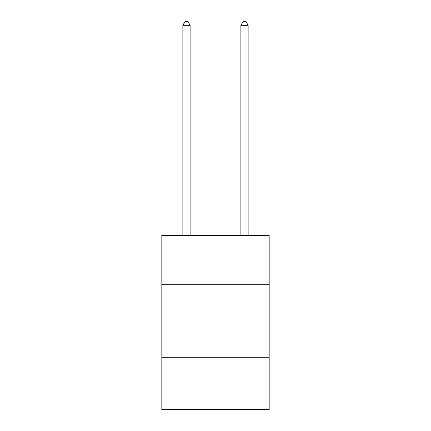 <?xml version="1.0" encoding="UTF-8"?>
<svg xmlns="http://www.w3.org/2000/svg" width="431" height="431" viewBox="0 0 431 431"><rect width="100%" height="100%" fill="white"/><g stroke="black" fill="none" stroke-linecap="round" stroke-linejoin="round"><path stroke-width="0.65" d="M269.176 284.697L269.176 235.374L161.824 235.374L161.824 284.697L269.176 284.697L269.176 409.45L161.824 409.45L161.824 284.697M269.176 357.229L161.824 357.229M190.114 235.374L190.114 25.321L182.863 25.321L182.863 235.374M182.863 25.321L185.039 21.55L187.938 21.55L190.114 25.321M248.137 235.374L248.137 25.321L240.886 25.321L240.886 235.374M240.886 25.321L243.062 21.55L245.961 21.55L248.137 25.321"/></g></svg>
